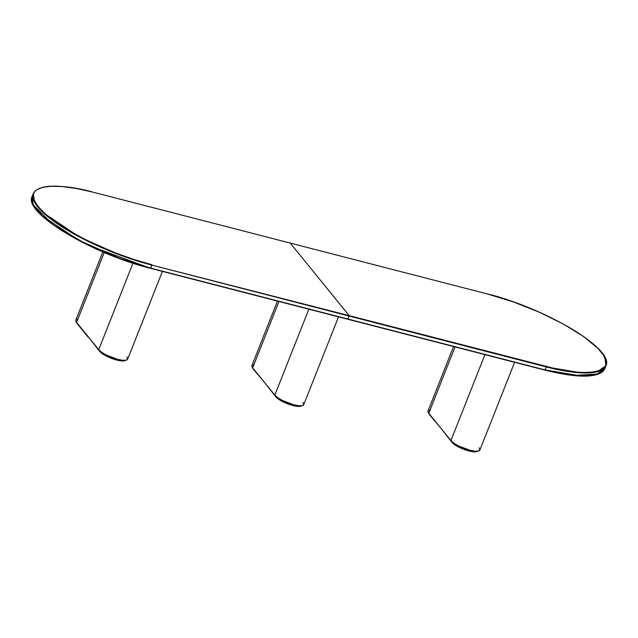 <?xml version="1.0" encoding="UTF-8"?>
<svg xmlns="http://www.w3.org/2000/svg" width="638" height="638" viewBox="0 0 638 638"><rect width="100%" height="100%" fill="white"/><g stroke="black" fill="none" stroke-linecap="round" stroke-linejoin="round"><path stroke-width="0.96" d="M347.806 319.223L150.536 268.327C91.992 253.98 22.872 212.59 32.123 196.488A95.772 25.392 21.6 0 0 150.712 268.135L119.274 258.207L78.689 240.183L42.587 216.146L33.328 205.005L32.123 196.488L33.32 193.481L34.516 201.999L43.783 213.14L79.878 237.176L120.462 255.2L151.9 265.129L349.146 315.627L151.9 265.129A95.772 25.392 -158.4 0 1 33.32 193.481C38.878 184.159 58.776 183.72 93.004 192.158L77.174 188.641L63.042 186.623L51.2 186.216L42.092 187.428L36.079 190.22L34.308 192.182L33.383 194.486L33.32 197.118L34.109 200.053L38.232 206.712L45.593 214.201L55.913 222.247L68.784 230.525L83.73 238.724L100.15 246.531L117.44 253.645L134.913 259.786L151.916 264.722C128.461 259.825 61.176 233.851 38.232 206.712C17.593 180.163 67.213 184.366 93.044 192.182L487.496 293.99C510.958 298.895 578.243 324.862 601.179 352.009C621.819 378.557 572.198 374.354 546.375 366.531L349.146 315.627L290.266 243.086L487.496 293.99L290.266 243.086L349.146 315.627L554.494 368.493L576.377 372.098L582.614 372.504L593.141 372.098L600.733 370.08L603.341 368.493L605.111 366.539L606.036 364.234L606.1 361.602L603.66 355.454L597.894 348.348L583.507 336.473L563.386 324.056L539.262 312.181L513.223 301.862L487.424 293.974M487.464 293.966C546.008 308.314 615.128 349.696 605.877 365.805A95.772 25.392 -158.4 0 1 546.359 366.938L544.996 370.136L347.766 319.231L150.536 268.327L151.9 265.129L349.13 316.033L347.941 319.04L150.712 268.135L151.9 265.129L546.359 366.938L545.171 369.944L347.941 319.04L349.146 315.627L546.359 366.938L546.375 366.531L546.359 366.938L581.585 372.879L597.224 371.771L605.877 365.805L604.92 357.766M545.171 369.944A95.772 25.392 21.6 0 0 604.68 368.812L596.036 374.777L580.397 375.886L545.171 369.944M605.877 365.805L604.68 368.812C599.122 378.135 579.224 378.573 544.996 370.136L573.283 375.503L598.484 374.02M553.074 372.066L568.147 374.865L586.8 376.077M150.576 268.319L347.734 319.207M33.08 204.527L53.129 224.847L88.307 245.287L150.504 268.303M40.106 213.945L54.493 225.82M60.642 229.951L82.31 242.304M90.373 246.276L98.738 250.112M107.312 253.772L133.501 263.366M427.954 411.239L428.768 413.28L455.046 346.92L428.768 413.28L450.922 440.571L428.768 413.28A15.966 4.235 21.6 0 1 428.018 411.039L453.554 346.538M514.611 362.296L479.856 450.085A15.966 4.235 21.6 0 1 466.737 449.335A15.966 4.235 21.6 0 1 450.922 440.571L484.952 354.64L450.922 440.571L453.881 443.171L458.531 445.93L469.935 450.276L474.951 451.21L478.452 451.074L479.912 449.894L479.098 447.844M429.414 410.059L428.848 410.258M428.927 413.472A14.363 3.812 21.6 0 0 429.669 414.931L440.81 428.114L429.669 414.931L428.935 413.089M477.774 450.954L476.602 451.672L473.444 451.792L465.062 449.774L456.417 445.81L452.932 443.354L451.824 442.23L452.023 441.711L451.824 442.23A14.363 3.812 21.6 0 0 465.11 449.79A14.363 3.812 21.6 0 0 477.527 451.233M451.824 442.23L441.384 428.824L451.824 442.23M75.763 320.332L76.576 322.381L104.241 252.504L76.576 322.381L98.73 349.672L76.576 322.381A15.966 4.235 21.6 0 1 75.818 320.14L102.838 251.906M162.419 271.389L127.656 359.186A15.966 4.235 21.6 0 1 114.537 358.436A15.966 4.235 21.6 0 1 98.73 349.672L132.967 263.207L98.73 349.672L101.681 352.272L106.339 355.031L117.743 359.377L122.759 360.303L126.26 360.167L127.712 358.987L126.906 356.945M77.222 319.152L76.648 319.359M77.477 324.032L76.735 322.589A14.363 3.812 21.6 0 0 77.477 324.032L88.06 337.071L77.477 324.032M99.624 351.323A14.363 3.812 21.6 0 0 112.91 358.891A14.363 3.812 21.6 0 0 125.335 360.334L122.193 360.956L116.738 360.055L110.238 357.87L104.225 354.911L99.624 351.323L89.184 337.917L99.624 351.323L99.831 350.812L99.624 351.323M88.618 337.215L88.06 337.071L88.618 337.215M76.735 322.589L76.743 322.19M251.858 365.781L252.672 367.831L278.95 301.471L252.672 367.831L274.826 395.121L252.672 367.831A15.966 4.235 21.6 0 1 251.922 365.59L277.458 301.08M338.515 316.839L303.752 404.636A15.966 4.235 21.6 0 1 290.641 403.886A15.966 4.235 21.6 0 1 274.826 395.121L308.848 309.183L274.826 395.121L277.785 397.721L282.435 400.481L293.839 404.827L298.855 405.752L302.356 405.616L303.816 404.444L303.002 402.395M253.318 364.609L252.744 364.808M252.831 368.022A14.363 3.812 21.6 0 0 253.573 369.482L264.714 382.664L253.573 369.482L252.839 367.64M301.67 405.505L300.498 406.223L297.348 406.342L288.966 404.325L280.321 400.361L276.836 397.905L275.728 396.772L275.927 396.262L275.728 396.772A14.363 3.812 21.6 0 0 289.014 404.34A14.363 3.812 21.6 0 0 301.431 405.784M275.728 396.772L265.288 383.366L275.728 396.772"/></g></svg>
